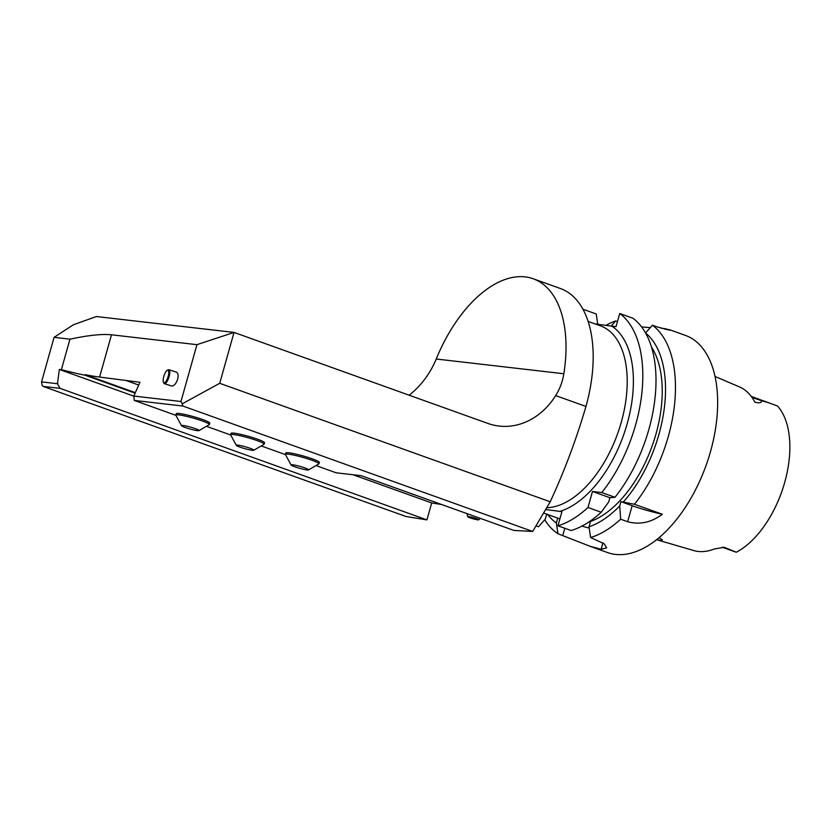 <?xml version="1.0" encoding="UTF-8"?>
<svg xmlns="http://www.w3.org/2000/svg" width="831" height="831" viewBox="0 0 831 831"><rect width="100%" height="100%" fill="white"/><g stroke="black" fill="none" stroke-linecap="round" stroke-linejoin="round"><path stroke-width="1.25" d="M316.902 465.9L336.15 472.797L361.225 475.696L513.963 530.448L532.671 531.445L182.872 406.037L134.279 400.428L175.86 415.334M207.324 426.615L230.644 434.977M262.108 446.257L285.438 454.619M308.446 469.972L318.896 463.906A17.409 1.849 -164.3 0 0 318.948 463.823L319.343 462.42A17.409 1.849 -164.3 0 0 303.076 455.928A17.409 1.849 -164.3 0 0 285.822 452.999L285.428 454.401A17.409 1.849 -164.3 0 0 285.417 454.495L291.182 465.121A9.162 0.976 -164.3 0 0 297.965 467.811A9.162 0.976 -164.3 0 0 307.075 469.941A9.162 0.976 -164.3 0 0 308.446 469.972A9.162 0.976 -164.3 0 0 300.126 466.42A9.162 0.976 -164.3 0 0 291.182 465.121M253.652 450.329L264.113 444.263A17.409 1.849 -164.3 0 0 264.154 444.18L264.549 442.778A17.409 1.849 -164.3 0 0 248.292 436.285A17.409 1.849 -164.3 0 0 231.028 433.356L230.634 434.758A17.409 1.849 -164.3 0 0 230.623 434.852L236.388 445.478A9.162 0.976 -164.3 0 0 243.171 448.169A9.162 0.976 -164.3 0 0 252.281 450.298A9.162 0.976 -164.3 0 0 253.652 450.329A9.162 0.976 -164.3 0 0 245.342 446.777A9.162 0.976 -164.3 0 0 236.388 445.478M198.858 430.687L209.319 424.62A17.409 1.849 -164.3 0 0 209.36 424.537L209.755 423.135A17.409 1.849 -164.3 0 0 193.498 416.643A17.409 1.849 -164.3 0 0 176.234 413.713L175.84 415.116A17.409 1.849 -164.3 0 0 175.84 415.209L181.594 425.836A9.162 0.976 -164.3 0 0 188.377 428.526A9.162 0.976 -164.3 0 0 197.487 430.655A9.162 0.976 -164.3 0 0 198.858 430.687A9.162 0.976 -164.3 0 0 190.548 427.134A9.162 0.976 -164.3 0 0 181.594 425.836M545.77 509.528L561.933 511.667L557.954 525.815A115.353 63.333 -70.3 0 0 587.974 507.502L592.482 491.474L601.789 492.544A115.353 63.333 -70.3 0 0 619.739 313.484L616.041 326.645L611.834 326.157A100.063 54.939 109.7 0 1 627.228 423.571A100.063 54.939 109.7 0 1 559.762 511.418M595.162 323.955L611.834 326.157M41.55 381.886L57.443 383.725L60.029 388.347L43.046 386.384L42.101 385.231L41.55 381.886L54.077 337.334L73.44 324.755L96.417 316.528L234.03 332.421L487.807 423.405A73.305 60.777 96.6 0 0 499.119 426.054A73.305 60.777 96.6 0 0 555.659 395.598C559.876 388.825 562.608 381.554 563.844 373.753A117.296 64.392 -70.3 0 0 533.222 278.78A117.296 64.392 -70.3 0 0 436.462 358.483L436.244 359.013L563.844 373.753M57.443 383.725L59.354 369.452L61.38 369.691L69.96 339.173L54.077 337.334M43.046 386.384L406.079 516.529L426.926 519.884L431.694 502.942L353.061 474.75M60.029 388.347L426.926 519.884M409.195 395.224C421.109 385.698 430.136 373.628 436.244 359.013M196.947 344.668L180.971 401.498L182.197 403.804L219.727 383.299L234.03 332.421L196.947 344.668L111.489 334.789C101.922 333.833 88.086 335.298 69.96 339.173M182.197 403.804L182.872 406.037M532.671 531.445L550.215 501.779L219.727 383.299M550.215 501.779C564.405 471.115 576.319 439.339 585.959 406.452A117.296 64.392 -70.3 0 0 560.385 288.513L533.222 278.78M57.848 384.234L57.713 382.759M133.822 396.148L59.354 369.452M61.38 369.691A58.648 6.232 -164.3 0 0 85.084 375.217L85.229 374.688A58.648 6.232 -164.3 0 0 99.606 377.066L139.951 382.27L133.822 396.055L180.971 401.498M431.694 502.942L441.656 504.531M135.11 393.156L85.084 375.217M135.328 392.648L85.229 374.688M138.715 385.044L126.707 380.743M559.907 518.876L543.703 513.07M589.179 528.069A29.355 3.116 15.7 0 1 581.877 526.116M589.304 521.681L590.374 521.868L588.992 526.792A106.067 58.232 -70.3 0 0 619.739 505.902L620.632 519.209L627.644 521.723C639.818 524.984 651.369 522.481 662.297 514.233A29.324 3.116 15.7 0 1 632.152 505.695L627.644 521.723M164.403 383.693L171.041 385.813C176.027 387.776 181.127 373.275 175.902 371.976L168.87 369.722A7.334 2.316 107.7 0 1 168.838 377.409A7.334 2.316 107.7 0 1 164.403 383.693A7.334 2.316 107.7 0 1 163.8 383.06L163.416 382.208A6.596 2.088 -72.3 0 0 167.955 377.129A6.596 2.088 -72.3 0 0 167.208 370.356A6.596 2.088 -72.3 0 0 163.156 380.858A6.596 2.088 -72.3 0 0 163.416 382.208M134.279 400.428L133.822 396.055M597.811 324.796L596.211 313.973L583.019 309.246A115.353 63.333 -70.3 0 0 582.978 309.257L582.998 309.309M659.076 537.626L662.369 539.89C662.068 540.545 660.157 540.462 656.625 539.631M751.255 396.418L777.452 405.964A83.287 45.726 109.7 0 1 784.734 482.312A83.287 45.726 109.7 0 1 736.339 552.22A10.554 5.796 109.7 0 1 735.819 552.085L722.274 547.224A10.554 5.796 109.7 0 0 724.3 547.307L714.255 548.99A84.409 46.339 -70.3 0 1 693.843 550.579L656.552 539.683M768.561 402.62L761.684 400.812C761.684 402.806 759.43 403.284 754.922 402.256A85.136 46.744 -70.3 0 0 739.507 386.934L715.065 376.485M544.721 519.739A115.353 63.333 -70.3 0 0 557.965 533.751L590.197 546.331L601.145 549.281A115.353 63.333 -70.3 0 0 601.187 549.291L606.651 547.837L604.189 543.796L590.612 537.522A115.353 63.333 -70.3 0 0 620.632 519.209M617.464 321.597L615.678 320.953A115.353 63.333 -70.3 0 0 605.872 325.378M650.258 327.632L641.615 326.915M619.739 505.902L620.923 501.664L634.448 504.251A115.353 63.333 -70.3 0 0 652.397 325.191L657.228 326.926C670.648 330.541 673.339 331.154 665.299 328.744A115.353 63.333 -70.3 0 0 663.242 328.453A115.353 63.333 -70.3 0 0 661.258 328.276M669.454 329.678L685.409 335.402A115.353 63.333 109.7 0 1 706.09 465.36A115.353 63.333 109.7 0 1 607.554 552.563L590.187 546.341M669.994 330.011L665.299 328.744L665.132 329.346M634.448 504.251L662.297 514.233M547.546 514.244A106.067 58.232 -70.3 0 0 556.344 523.021L557.726 518.097M623.385 501.955A106.067 58.232 -70.3 0 0 645.614 333.034M589.543 521.775A100.707 55.293 -70.3 0 0 652.335 445.447A100.707 55.293 -70.3 0 0 651.525 347.098M619.739 313.484L632.931 318.221A115.353 63.333 109.7 0 1 614.982 497.281L609.892 497.717L608.707 501.945L601.177 512.239A115.353 63.333 109.7 0 1 571.146 530.542L557.954 525.815M546.694 514.14L545.313 519.063L538.498 526.771L536.057 525.898M557.965 533.751L556.344 523.021M611.18 326.084L615.678 320.953M588.992 526.792L590.612 537.522M601.177 512.239L587.974 507.502M652.397 325.191L645.562 332.992M601.789 492.544L614.982 497.281M736.339 552.22L724.3 547.307M592.482 491.474L609.892 497.717M620.923 501.664L632.152 505.695M467.718 516.695A5.744 0.613 -164.3 0 0 471.655 518.378A5.744 0.613 -164.3 0 0 477.763 519.832A5.744 0.613 -164.3 0 0 478.749 519.801A5.744 0.613 -164.3 0 0 473.41 517.63A5.744 0.613 -164.3 0 0 467.718 516.695L466.929 513.651A7.334 0.779 15.7 0 1 466.929 513.6A7.334 0.779 15.7 0 1 466.929 513.589L466.929 513.589M167.208 370.356L168.007 369.888A7.334 2.316 107.7 0 1 168.87 369.722M318.948 463.823A17.409 1.849 -164.3 0 0 302.681 457.33A17.409 1.849 -164.3 0 0 285.428 454.401M264.154 444.18A17.409 1.849 -164.3 0 0 247.898 437.688A17.409 1.849 -164.3 0 0 230.634 434.758M209.36 424.537A17.409 1.849 -164.3 0 0 193.104 418.045A17.409 1.849 -164.3 0 0 175.84 415.116M588.161 321.452L600.47 325.856A95.669 52.519 109.7 0 1 620.715 424.174A95.669 52.519 109.7 0 1 546.829 507.689M585.959 406.452L555.659 395.598M111.489 334.789L99.606 377.066M564.8 528.267L562.774 535.476M602.942 542.892L601.145 549.281M602.974 542.913L601.187 549.291M761.684 400.812L751.91 397.311M478.749 519.801L480.235 518.357"/></g></svg>
